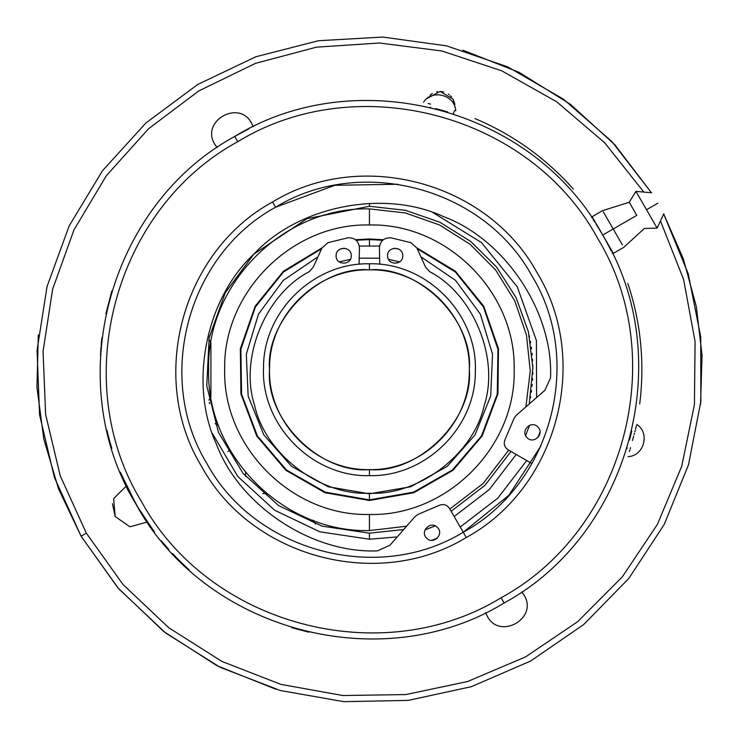 <?xml version="1.0" encoding="UTF-8"?>
<svg xmlns="http://www.w3.org/2000/svg" width="739" height="739" viewBox="0 0 739 739"><rect width="100%" height="100%" fill="white"/><g stroke="black" fill="none" stroke-linecap="round" stroke-linejoin="round"><path stroke-width="1.11" d="M474.965 118.573C513.078 134.655 545.872 158.164 573.353 189.082C545.872 158.164 513.078 134.655 474.965 118.573M627.827 283.434C640.87 322.703 644.824 362.858 639.706 403.91C644.824 362.858 640.87 322.703 627.827 283.434M635.272 212.749L636.787 215.363C646.551 232.277 646.551 232.277 636.787 215.363C646.551 232.277 646.551 232.277 636.787 215.363L612.899 229.164M612.483 227.76L603.31 211.871M622.367 244.877L613.194 228.988C626.866 252.655 626.866 252.655 613.194 228.988L602.71 235.039L592.115 216.693L602.599 210.633L592.115 216.693M602.636 234.919L599.32 229.33L602.71 235.039L636.787 215.363L629.222 202.264L635.928 191.392L657.119 228.092L644.353 228.471L657.119 228.092L663.807 213.747L657.119 228.092L644.353 228.471L623.79 247.334L613.305 253.385L623.79 247.334L644.353 228.471M651.706 192.777L635.928 191.392L651.706 192.777L635.928 191.392L629.222 202.264L602.599 210.633L629.222 202.264L635.928 191.392L646.523 209.747L657.756 203.262C649.951 189.738 649.951 189.738 657.756 203.262C665.562 216.786 665.562 216.786 657.756 203.262C649.951 189.738 649.951 189.738 657.756 203.262C665.562 216.786 665.562 216.786 657.756 203.262L646.523 209.747L657.119 228.092L663.807 213.747M313.761 520.625L312.865 520.293M267.315 493.994L266.576 493.384M210.911 396.963L210.911 342.49M313.678 520.764L315.479 524.006M262.788 493.587L266.502 493.523M210.754 396.963L208.841 400.15M208.841 339.303L210.754 342.49M398.007 184.26L334.841 185.286L275.601 207.216C187.466 255.112 154.543 378.008 206.911 463.556C254.807 551.682 377.712 584.614 463.251 532.237L508.885 495.287L540.856 446.051M275.601 207.216C187.466 255.112 154.543 378.008 206.911 463.556C254.807 551.682 377.712 584.614 463.251 532.237C551.386 484.341 584.318 361.445 531.941 275.896C484.045 187.771 361.149 154.839 275.601 207.216L272.571 201.969C181.6 251.417 147.606 378.276 201.673 466.577C251.112 557.557 377.971 591.542 466.281 537.484C557.252 488.036 591.246 361.177 537.179 272.876C487.74 181.896 360.881 147.902 272.571 201.969M501.088 597.768C624.751 530.556 670.966 358.11 597.472 238.069C530.26 114.397 357.805 68.191 237.764 141.685C114.102 208.897 67.886 381.342 141.389 501.384C208.592 625.055 381.047 671.261 501.088 597.768L504.109 603.006C630.626 534.251 677.894 357.842 602.71 235.039C533.955 108.531 357.537 61.254 234.743 136.438C108.227 205.202 60.958 381.61 136.142 504.414C204.897 630.921 381.315 678.19 504.109 603.006M154.728 532.413L137.343 506.464M136.124 504.377L120.272 472.119M172.483 553.511L176.575 557.797L172.492 553.511M176.907 558.13L181.702 562.906L176.907 558.139M182.247 563.441L189.221 569.945L182.274 563.46M308.763 632.178L291.646 627.633M105.926 313.789L111.801 291.037L105.926 313.77M108.079 434.975L107.192 431.354M111.792 448.388L110.129 442.707M110 442.245L108.263 435.714M184.538 565.631L185.415 566.453M185.332 566.379L181.212 562.434M178.496 559.746L176.03 557.243M175.808 557.003L172.667 553.705M168.889 549.576L161.268 540.699M154.405 531.978L144.438 517.854M139.514 510.086L128.817 490.835M110.416 443.714L108.476 436.573M108.43 436.379L107.82 433.95M107.774 433.775L107.358 432.029M107.321 431.89L106.97 430.384M122.535 477.459L128.521 490.253M143.283 516.081L144.022 517.217M144.281 517.614L145.01 518.713M145.14 518.907L145.666 519.711M145.472 519.415L145.112 518.88M144.89 518.538L144.197 517.485M142.729 515.222L141.518 513.319M141.334 513.032L139.828 510.594M129.602 492.396L128.992 491.195M128.78 490.77L128.189 489.587M128.087 489.375L127.662 488.516M127.81 488.83L128.106 489.412M128.281 489.772L128.854 490.908M130.073 493.301L131.117 495.306M131.274 495.601L132.632 498.132M100.449 355.191L100.532 353.648M101.151 345.399L101.742 339.589M101.733 339.737L101.964 337.677M101.4 342.822L101.557 341.279L101.4 342.822M100.596 352.614L101.021 346.877M100.698 351.071L100.735 350.517M237.764 141.685L234.743 136.438L248.71 128.919M430.033 107.257L430.661 107.404L430.033 107.257M435.539 108.587L444.933 111.155M445.146 111.21L446.864 111.718L445.127 111.21M446.966 111.755L447.585 111.94L446.966 111.755M444.878 111.136L442.264 110.388M441.977 110.305L438.569 109.381M438.384 109.326L435.631 108.615M631.753 430.939L631.605 431.558L631.753 430.939M631.586 431.668L631.161 433.423L631.577 431.668M631.097 433.673L629.48 439.964M627.217 447.862L627.032 448.471L627.217 447.862M629.665 439.289L630.349 436.684M630.413 436.435L631.088 433.71M602.691 235.002L613.305 253.385L623.79 247.334L613.305 253.385M605.075 239.224L605.38 239.769L605.075 239.224M606.257 241.376L607.495 243.685L606.257 241.376M609.934 248.415L607.689 244.046L609.943 248.424M611.144 250.844L610.747 250.022L611.144 250.844M610.663 249.865L610.008 248.544L610.663 249.865M608.779 246.152L606.229 241.32L608.779 246.152M600.271 230.901L599.948 230.365L600.271 230.901M598.996 228.804L597.611 226.568L598.996 228.804M593.241 219.834L593.75 220.591L593.241 219.834M593.851 220.739L594.655 221.968L593.851 220.739M596.124 224.231L599.033 228.859L596.124 224.231M209.294 402.422L209.543 403.623M529.309 403.623L529.567 402.422M530.371 398.173L530.648 396.557M531.304 392.28L531.526 390.654M532.043 386.155L532.2 384.52M532.533 380.206L532.625 378.571M532.801 374.248L532.837 372.604M532.837 366.849L532.801 365.205M532.625 360.881L532.533 359.237M532.2 354.932L532.043 353.297M531.526 348.799L531.304 347.173M530.648 342.896L530.371 341.279M529.567 337.03L529.309 335.829M209.543 335.829L209.294 337.03M369.426 469.607C319.802 473.911 265.246 419.355 269.55 369.722C265.246 320.098 319.793 265.541 369.426 269.846C419.05 265.541 473.607 320.098 469.311 369.722C473.607 419.355 419.059 473.911 369.426 469.607C422.043 470.919 469.514 424.426 469.283 371.791C471.842 317.705 423.558 268.405 369.426 269.846L369.426 263.795C313.622 262.4 263.278 311.71 263.518 367.532C260.802 424.897 312.015 477.182 369.426 475.657C425.23 477.052 475.574 427.742 475.334 371.92C478.05 314.555 426.837 262.271 369.426 263.795C426.837 262.271 478.05 314.555 475.334 371.92C475.574 427.742 425.23 477.052 369.426 475.657L369.426 469.607L369.426 475.657C312.015 477.182 260.802 424.897 263.518 367.532C263.278 311.71 313.622 262.4 369.426 263.795L369.426 269.846C316.809 268.534 269.338 315.026 269.569 367.662C267.01 421.747 315.294 471.048 369.426 469.607M632.464 440.527C638.025 419.881 638.025 419.881 632.464 440.527C626.903 461.173 626.903 461.173 632.464 440.527L633.656 436.093M629.48 451.603L629.831 450.3M630.136 449.164L630.561 447.612M634.053 434.615L634.459 433.137M634.838 431.715L635.198 430.375M635.522 429.165L636.473 425.646M133.519 499.869L130.905 495.333L133.519 499.869M136.142 504.404L127.062 488.682L136.133 504.395M453.284 113.741L454.55 110.508M455.048 107.367L453.035 99.044L440.074 91.47L427.216 98.398M612.428 253.486L613.194 253.2M592.225 216.878L591.597 217.395M487.278 616.224L485.662 612.733L487.278 616.224C499.813 640.547 538.777 618.053 523.979 595.034L521.752 591.893L523.979 595.034M126.424 485.966L113.64 498.603L115.173 516.515L129.916 526.805L147.264 522.057M253.191 126.72L251.574 123.228C239.048 98.906 200.075 121.399 214.883 144.41L217.1 147.56M660.463 220.915L683.621 279.545L695.085 341.538L694.438 404.584L681.709 466.327L657.359 524.478L622.293 576.873L577.824 621.564L525.605 656.879L467.575 681.524L405.896 694.568L342.859 695.528L280.811 684.36L222.06 661.497L168.788 627.78L122.979 584.466L86.343 533.17L60.228 475.787L45.624 414.459L43.056 351.459L52.635 289.152L73.992 229.838L106.342 175.725L148.474 128.826L198.828 90.897L255.528 63.332L316.468 47.167L379.375 43.001L441.913 50.982L501.753 70.824L556.67 101.788L604.622 142.71L643.826 192.085M112.448 503.712L115.173 516.515M700.535 404.529L702.05 355.367L696.304 306.519L683.427 259.047L663.696 213.996L688.203 273.661L700.738 336.929L700.849 401.434L688.508 464.748L664.204 524.496L628.824 578.434L583.708 624.538L530.556 661.072L471.353 686.679L408.316 700.378L343.829 701.671L280.303 690.503L220.111 667.299L165.536 632.926L118.609 588.669L81.096 536.191L54.409 477.468L39.546 414.699L37.061 350.249L47.056 286.52L69.152 225.922L102.518 170.718L145.906 122.988L197.673 84.514L255.897 56.746L318.38 40.728L382.784 37.061L446.679 45.883L507.675 66.852L563.487 99.192L612.012 141.694L651.428 192.75L614.866 144.77L570.24 104.171L519.027 72.302L462.9 50.187M454.901 104.393L453.016 99.017M451.538 96.901L450.485 95.756M449.33 94.749L448.324 94.019M443.843 91.987L440.74 91.497M437.719 91.636L436.629 91.839M432.361 93.502L430.08 95.119M428.066 97.206L427.336 98.213M275.952 689.265L217.09 665.765L163.753 631.531L117.87 587.81L81.096 536.191L58.603 489.042L43.767 438.948L36.95 387.153L38.317 334.924M527.119 437.664C533.715 444.86 545.022 433.562 537.816 426.957C531.221 419.761 519.914 431.059 527.119 437.664M437.359 527.415C444.564 534.011 433.257 545.317 426.662 538.112C419.456 531.517 430.763 520.21 437.359 527.415M531.941 463.556L508.072 449.774C504.386 447.15 503.379 443.733 505.06 439.539L513.854 418.81L516.09 415.475L544.874 390.321L550.546 377.934C553.483 312.246 505.3 239.547 443.668 216.656C384.04 188.953 298.473 205.858 253.856 254.161C205.562 298.768 188.648 384.335 216.351 443.963C239.242 505.596 311.95 553.779 377.629 550.841L390.026 545.17L415.179 516.385L418.514 514.159L439.234 505.356C443.437 503.684 446.846 504.682 449.469 508.367L466.281 537.484M613.194 228.988L604.022 213.1M428.223 103.488L430.588 104.116M351.256 255.768C351.681 246.013 335.691 246.004 336.116 255.768C335.691 265.523 351.681 265.532 351.256 255.768M387.606 255.768C387.171 246.004 403.161 246.013 402.737 255.768C403.161 265.532 387.171 265.523 387.606 255.768M379.763 264.294L379.412 247.685C380.271 240.859 384.132 237.57 391.014 237.829L410.921 242.678L416.916 248.045L425.599 267.176L429.636 271.656C473.616 294.455 499.703 358.397 484.221 405.452C473.754 453.866 418.902 495.814 369.426 493.218C319.959 495.814 265.098 453.875 254.632 405.452C239.15 358.397 265.236 294.455 309.216 271.656L313.262 267.176L321.936 248.045L327.931 242.678L347.838 237.829C354.72 237.57 358.581 240.859 359.44 247.685L359.089 264.294M212.315 433.313L237.755 476.452L274.686 510.27L319.895 531.821L369.426 539.221L397.24 536.92M425.036 529.835L435.234 525.919M454.171 516.515L489.273 489.578L516.21 454.476M525.623 435.539L529.54 425.331M536.625 397.536L536.394 340.559L517.291 286.88L481.486 242.558L433.008 212.61M431.678 540.32L437.322 538.158M460.231 526.999L497.837 498.141L526.695 460.526M537.853 437.617L540.024 431.973M529.235 403.993L532.856 367.846L528.403 331.783L516.09 297.605L496.534 266.982L470.697 241.441L439.853 222.236L405.535 210.329L369.426 206.283L306.934 218.707L253.93 254.077M253.856 254.161L225.284 292.69L209.128 337.843L206.772 385.749L218.43 432.278L243.085 473.413L278.621 505.624L321.982 526.131L369.426 533.17L403.697 529.53M451.15 511.268L484.996 485.292L510.972 451.446M322.019 247.87L283.471 271.195L255.131 306.223L240.36 348.79L240.914 393.841L256.738 436.028L285.928 470.346L325.04 492.719L369.426 500.479L413.812 492.719L452.924 470.346L482.124 436.028L497.938 393.841L498.492 348.79L483.722 306.223L455.381 271.195L416.833 247.87M383.375 239.722L369.426 238.974L355.477 239.722M369.426 514.464C292.09 516.459 222.698 447.067 224.693 369.722C222.698 292.385 292.09 222.993 369.426 224.989C446.762 222.993 516.155 292.385 514.159 369.722C516.155 447.067 446.762 516.459 369.426 514.464L369.426 530.565C283.48 532.782 206.375 455.667 208.592 369.722C206.375 283.785 283.48 206.671 369.426 208.888L405.388 212.961L439.529 224.97L470.124 244.313L495.62 270.003L514.723 300.745L526.464 334.979L530.26 370.969L525.909 406.903M382.719 240.258L369.426 239.584L356.133 240.258M321.659 248.664L283.462 272.017L255.435 306.925L240.896 349.27L241.57 394.035L257.375 435.927L286.436 469.986L325.326 492.174L369.426 499.869L413.526 492.174L452.416 469.986L481.477 435.927L497.282 394.035L497.957 349.27L483.417 306.925L455.39 272.017L417.193 248.664M508.718 450.143L483.158 483.454L449.848 509.014M406.598 526.205L369.426 530.565M379.55 246.05L359.302 246.05M344.217 248.221L339.958 249.182M317.964 256.812L283.323 280.367L258.493 314.112L246.309 354.203L248.156 396.058L263.832 434.911L291.545 466.337L328.134 486.742L369.426 493.818L410.718 486.742L447.307 466.337L475.02 434.911L490.696 396.058L492.543 354.203L480.359 314.112L455.538 280.367L420.888 256.812M398.903 249.182L394.635 248.221M359.44 258.188L379.412 258.188M388.52 259.38L399.623 261.883M339.229 261.883L350.332 259.38M230.134 450.143L227.88 451.446M81.096 536.191L86.343 533.17M369.426 203.41L369.426 206.283M369.426 533.17L369.426 539.221M369.426 493.818L369.426 500.479M369.426 238.974L369.426 245.634M369.426 224.989L369.426 208.888M215.151 423.669L218.605 425.59M245.57 476.359L245.634 472.415M628.141 456.6C644.002 456.129 650.274 432.832 636.787 424.454M423.549 102.241C431.89 88.735 455.196 94.952 455.714 110.822"/></g></svg>
